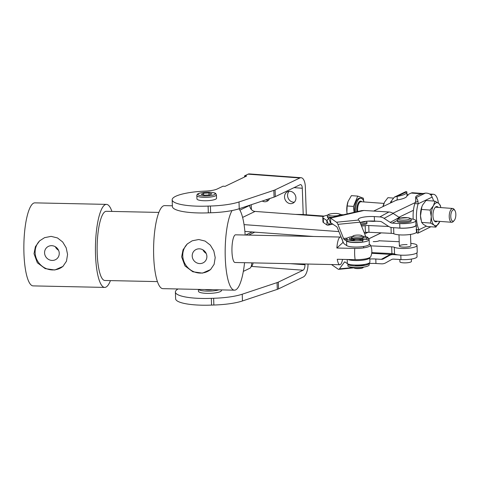 <?xml version="1.0" encoding="UTF-8"?>
<svg xmlns="http://www.w3.org/2000/svg" width="479" height="479" viewBox="0 0 479 479"><rect width="100%" height="100%" fill="white"/><g stroke="black" fill="none" stroke-linecap="round" stroke-linejoin="round"><path stroke-width="0.72" d="M323.505 216.46L295.471 214.4L302.285 214.484L324.205 216.095M251.72 262.851A4.616 2.012 -85.8 0 1 251.236 266.258A4.616 2.012 -85.8 0 1 249.846 268.264L243.332 271.389M252.457 231.98A12.688 11.083 -115.6 0 0 250.739 232.614L245.685 235.033M249.709 205.228L249.715 205.419A5.766 5.035 64.4 0 0 255.085 211.425L242.608 217.412M295.471 214.4L255.085 211.425M313.667 236.482L244.871 231.423M338.892 231.602L244.051 224.627M216.43 194.869L216.55 198.246A9.802 2.138 178 0 1 215.55 199.234A9.802 2.138 178 0 1 204.575 200.749A9.802 2.138 178 0 1 196.953 198.929L196.833 195.558A9.802 2.138 -2 0 0 202.324 197.282A9.802 2.138 -2 0 0 216.43 194.869C215.436 193.109 216.4 193.043 210.515 192.241C206.018 191.989 202.216 192.342 199.096 193.306C197.611 193.738 196.863 194.492 196.833 195.558M289.13 191.283A6.347 5.538 -115.6 0 0 287.568 195.588A6.347 5.538 -115.6 0 0 294.357 202.18M295.92 197.881A6.347 5.538 64.4 0 1 292.968 203.18A6.347 5.538 64.4 0 1 284.526 197.043A6.347 5.538 64.4 0 1 287.478 191.744A6.347 5.538 64.4 0 1 295.92 197.881M265.827 199.857A6.347 5.538 -115.6 0 0 268.468 200.276M269.563 198.617A6.347 5.538 64.4 0 1 267.078 201.276A6.347 5.538 64.4 0 1 262.241 201.054M278.305 282.119A13.843 3.018 178 0 1 277.73 282.365A13.843 3.018 178 0 1 277.06 282.61L277.299 289.358A13.843 3.018 -2 0 0 277.964 289.118A13.843 3.018 -2 0 0 278.544 288.867L278.305 282.119L303.099 270.222A4.616 2.012 94.2 0 0 304.967 264.749L304.943 263.983M306.315 214.784L305.333 186.792A11.532 5.024 -85.8 0 0 301.117 177.721A11.532 5.024 -85.8 0 0 299.878 177.972L275.084 189.87A13.843 3.018 178 0 1 274.509 190.121A13.843 3.018 178 0 1 273.838 190.361L239.003 201.964A34.602 7.55 178 0 1 210.407 206.024L208.102 206.09A34.602 7.55 178 0 1 172.165 199.797L172.404 206.545A34.602 7.55 -2 0 0 208.341 212.844L210.646 212.772A34.602 7.55 -2 0 0 239.243 208.718L274.078 197.108A13.843 3.018 -2 0 0 274.742 196.869A13.843 3.018 -2 0 0 275.323 196.618L300.111 184.726A4.616 2.012 -85.8 0 1 300.608 184.625A4.616 2.012 -85.8 0 1 302.297 188.253L294.028 187.642M244.595 176.991L244.553 175.865L246.625 176.021L225.1 186.349L223.028 186.193L217.173 189.007A13.843 3.018 -2 0 1 205.317 191.091A34.602 7.55 178 0 0 172.165 199.797M244.553 175.865L248.098 174.164A11.532 5.024 -85.8 0 1 249.337 173.913L301.117 177.721M308.021 264.049A11.532 5.024 94.2 0 1 303.333 276.97L278.544 288.867M277.299 289.358L242.464 300.962A34.602 7.55 178 0 1 213.868 305.021L211.562 305.087A34.602 7.55 178 0 1 175.625 298.788M303.213 214.556L302.297 188.253M303.099 270.222L251.319 266.414A4.616 2.012 94.2 0 0 253.074 262.881M208.341 212.844L208.102 206.09M251.397 209.539L251.23 204.725M178.08 288.975A34.602 7.55 -2 0 0 175.386 292.04A34.602 7.55 -2 0 0 211.323 298.339L213.628 298.273A34.602 7.55 -2 0 0 242.224 294.214L277.06 282.61M211.323 298.339L211.562 305.087M368.585 238.883L381.146 232.86M398.959 217.244L413.443 210.293M368.626 238.913L381.236 232.866M379.332 240.638L378.338 241.117M417.131 229.573L416.461 229.896M438.393 203.144A14.071 6.125 94.2 0 0 433.405 194.27A14.071 6.125 94.2 0 0 431.896 194.582L430.932 195.043M418.029 201.234L392.93 213.275M368.076 232.267L364.687 233.896M406.976 195.073L411.186 193.055A14.071 6.125 -85.8 0 1 412.694 192.744L423.262 193.522M373.656 211.059L397.253 199.737M368.153 238.584L368.644 238.925A11.532 2.515 178 0 1 369.135 239.62L369.291 244.116A11.532 2.515 -2 0 1 359.489 246.948A11.532 2.515 -2 0 1 346.724 245.613L344.407 244.003A9.227 2.527 84.3 0 1 343.036 241.877L337.354 227.794A4.616 1.263 -95.7 0 0 336.665 226.729L330.402 222.603L328.732 218.382L329.48 217.951L330.546 218.101L330.708 222.603L328.816 224.747L328.067 225.178L326.995 225.028L326.84 220.532L328.816 224.747L332.57 223.891M400.378 217.993A4.616 4.125 61.6 0 1 399.282 217.46L393.199 213.448A9.227 8.245 -118.4 0 0 388.924 211.987L363.98 210.473L330.546 218.101L336.509 222.232A9.227 2.527 84.3 0 1 337.881 224.358L343.563 238.44A4.616 1.263 -95.7 0 0 344.251 239.506L346.568 241.111A11.532 2.515 178 0 0 359.328 242.452A11.532 2.515 178 0 0 369.135 239.62M365.836 236.68A4.616 1.263 84.3 0 1 365.639 236.255L359.957 222.172A9.227 2.527 -95.7 0 0 358.771 220.196L358.597 220.047A11.532 2.515 -2 0 1 358.232 219.448A11.532 2.515 -2 0 1 374.309 216.58L379.817 216.915A9.227 8.245 61.6 0 1 384.098 218.376L390.181 222.388A4.616 4.125 -118.4 0 0 392.319 223.118L399.72 223.567A11.532 2.515 178 0 0 415.796 220.699A11.532 2.515 178 0 0 410.772 218.807M360.112 222.549A11.532 2.515 178 0 1 374.47 221.082L379.979 221.412A4.616 4.125 -118.4 0 1 382.116 222.148L388.2 226.16A9.227 8.245 61.6 0 0 392.475 227.621L399.875 228.07A11.532 2.515 -2 0 0 415.952 225.202L415.796 220.699M363.98 210.473L361.573 210.628L329.48 217.951M328.732 218.382L326.84 220.532L323.277 218.065A11.532 2.515 178 0 1 322.792 217.37A11.532 2.515 178 0 1 327.672 215.137M340.773 214.622L343.383 214.778M322.792 217.37L322.948 221.873A11.532 2.515 -2 0 0 323.439 222.561L326.995 225.028M363.016 239.404A5.766 1.257 178 0 1 363.369 239.817A5.766 1.257 178 0 1 362.627 240.47A5.766 1.257 178 0 0 362.789 240.398A5.766 1.257 178 0 0 363.369 239.817A5.766 1.257 178 0 0 363.016 239.404M410.814 243.386A11.879 2.593 178 0 1 415.964 244.428A11.879 2.593 178 0 1 417.005 245.44A11.879 2.593 178 0 1 407.665 248.302A11.879 2.593 178 0 1 394.301 247.278A4.616 1.006 -2 0 0 391.684 246.829L370.734 245.847M371.776 252.637L391.924 253.583A4.616 1.006 178 0 1 394.54 254.026A11.879 2.593 -2 0 0 407.898 255.056A11.879 2.593 -2 0 0 417.239 252.188L417.005 245.44M364.166 232.596A11.879 2.593 -2 0 0 365.399 232.441A4.616 1.006 178 0 1 368.974 232.285L391.217 233.333A4.616 1.006 178 0 1 393.834 233.776A11.879 2.593 -2 0 0 400.57 234.926A11.879 2.593 -2 0 0 416.532 231.938L416.299 225.19A11.879 2.593 178 0 1 400.33 228.172A11.879 2.593 178 0 1 397.259 227.908M415.928 224.579A11.879 2.593 178 0 1 416.299 225.19M388.714 226.477L368.734 225.537A4.616 1.006 -2 0 0 365.166 225.693A11.879 2.593 178 0 1 361.519 226.046M410.503 234.417L410.898 245.655A5.766 1.257 178 0 1 403.144 247.104A5.766 1.257 178 0 1 399.366 246.056A5.766 1.257 178 0 1 407.12 244.607M367.956 221.13L372.488 221.34A4.616 1.006 -2 0 0 376.009 221.19A4.616 1.006 -2 0 0 376.105 221.178M373.237 241.596A4.616 1.006 -2 0 0 379.111 240.793L399.217 241.703M397.265 199.965A20.765 4.527 -2 0 0 407 195.767L406.875 192.169A20.765 4.527 -2 0 0 406.773 191.744L405.647 191.714L394.397 197.108L397.139 196.366L397.265 199.965L395.995 200.438M406.773 191.744L397.139 196.366A20.765 4.527 -2 0 0 406.875 192.169M408.096 195.336L406.899 195.342M392.624 201.964L390.756 201.827L394.397 197.108M390.433 203.012A20.765 9.041 -85.8 0 1 390.756 201.827M415.281 202.551L415.868 200.3L415.778 197.737C417.371 198.48 418.143 200.515 418.095 203.838L414.778 203.593A20.765 9.041 94.2 0 0 413.126 217.538A20.765 9.041 94.2 0 0 413.221 219.22M416.449 229.525L418.999 229.71L418.131 233.093L417.011 233.063L416.922 230.585M433.567 201.042A20.765 9.041 94.2 0 0 432.118 197.108L418.095 203.838A20.765 9.041 94.2 0 0 416.443 217.783A20.765 9.041 94.2 0 0 418.999 229.71L426.364 226.178M418.131 233.093L430.849 226.753M417.011 233.063A20.765 4.527 178 0 1 416.904 232.638L416.826 230.387M432.118 197.108C431.046 194.324 428.807 192.995 425.412 193.115A20.765 4.527 -2 0 0 415.67 197.312L415.796 200.917A20.765 4.527 -2 0 0 415.814 201.06M415.67 197.312A20.765 4.527 -2 0 0 415.778 197.737L425.412 193.115M331.498 264.552L338.15 269.15A9.227 2.527 -95.7 0 0 338.743 269.336A9.227 2.527 -95.7 0 0 339.437 268.863L344.389 262.145A4.616 1.263 84.3 0 1 344.736 261.911A4.616 1.263 84.3 0 1 345.036 262.007L347.353 263.612A11.532 2.515 178 0 0 360.118 264.953A11.532 2.515 178 0 0 369.92 262.115L369.764 257.618A11.532 2.515 -2 0 0 369.764 257.588M338.431 264.695A4.616 1.263 84.3 0 1 338.288 264.743A4.616 1.263 84.3 0 1 338.054 264.689M416.916 252.822L417.053 256.702A11.532 2.515 178 0 1 400.971 259.57L393.576 259.121A4.616 4.125 61.6 0 0 391.535 259.564A4.616 4.125 61.6 0 0 391.481 259.594L385.535 262.947A9.227 8.245 -118.4 0 1 381.458 263.833L375.949 263.498A11.532 2.515 -2 0 0 369.165 263.57M369.812 259.013A11.532 2.515 178 0 1 375.793 259.001L381.302 259.337A4.616 4.125 61.6 0 0 383.344 258.894A4.616 4.125 61.6 0 0 383.398 258.858L389.223 255.57A9.227 8.245 -118.4 0 1 389.337 255.505A9.227 8.245 -118.4 0 1 393.421 254.618L398.205 254.912M371.698 253.271L390.403 254.403A4.616 4.125 -118.4 0 0 391.559 254.301M332.186 265.019L332.169 264.564M347.976 259.504A11.532 2.515 -2 0 0 360.98 260.372A11.532 2.515 -2 0 0 369.764 257.618M352.969 236.015L351.879 237.123A5.766 1.257 -2 0 0 351.748 237.41A5.766 1.257 -2 0 0 356.232 238.476A5.766 1.257 -2 0 0 362.687 237.59A5.766 1.257 -2 0 0 363.274 237.003A5.766 1.257 -2 0 0 363.118 236.728L361.956 235.698A4.616 1.006 178 0 1 361.615 236.387A4.616 1.006 178 0 1 355.951 237.081A4.616 1.006 178 0 1 352.969 236.015A4.616 1.006 178 0 1 353.328 235.776A4.616 1.006 178 0 1 357.981 235.063A4.616 1.006 178 0 1 361.956 235.698M363.274 237.003L363.304 237.907A5.766 1.257 178 0 1 362.717 238.488A5.766 1.257 178 0 1 356.262 239.374A5.766 1.257 178 0 1 351.778 238.308L351.358 238.261A1.383 0.299 -2 0 0 350.071 238.308A1.383 0.299 -2 0 0 349.377 238.572L349.389 238.889M362.328 267.276A5.766 1.257 178 0 1 354.801 267.539M353.514 267.456L354.083 267.965A4.616 1.006 -2 0 0 358.058 268.599A4.616 1.006 -2 0 0 362.711 267.887A4.616 1.006 -2 0 0 363.07 267.647L363.603 267.108M362.178 238.698L362.22 239.859A4.616 1.006 178 0 1 362.184 239.997M360.645 223.879A6.922 1.509 -2 0 0 366.86 222.388A6.922 1.509 -2 0 0 366.938 222.154L366.974 223.28A6.922 1.509 178 0 1 366.902 223.513A6.922 1.509 178 0 1 361.094 224.98M329.055 218.125A6.922 1.509 178 0 1 327.402 217.215L327.361 216.089A6.922 1.509 -2 0 0 331.24 217.304A6.922 1.509 -2 0 0 332.109 217.352M411.365 259.079L411.443 261.402A5.766 1.257 178 0 1 410.305 262.199A5.766 1.257 178 0 1 403.893 262.857A5.766 1.257 178 0 1 399.917 261.803L399.839 259.498M409.814 221.819A6.922 1.509 178 0 1 402.115 222.609A6.922 1.509 178 0 1 397.348 221.346L397.313 220.22A6.922 1.509 -2 0 0 400.097 221.328A6.922 1.509 -2 0 0 409.779 220.699A6.922 1.509 -2 0 0 411.144 219.735L411.186 220.861A6.922 1.509 178 0 1 409.814 221.819M455.05 219.077A5.766 2.509 -85.8 0 1 454.152 220.574A5.766 2.509 -85.8 0 1 451.14 219.071A5.766 2.509 -85.8 0 1 451.571 211.826A5.766 2.509 -85.8 0 1 454.894 210.503A5.766 2.509 -85.8 0 1 455.05 219.077M454.894 210.503L454.176 209.437A6.922 3.012 94.2 0 0 452.781 208.473A6.922 3.012 94.2 0 0 450.188 211.023A6.922 3.012 94.2 0 0 449.356 218.244A6.922 3.012 94.2 0 0 451.769 222.274A6.922 3.012 94.2 0 0 453.284 221.52L454.152 220.574M363.98 201.94A10.382 4.521 94.2 0 0 360.873 198.24A10.382 4.521 94.2 0 0 356.981 202.066A10.382 4.521 94.2 0 0 355.628 211.987M360.873 198.24L359.837 198.162A10.382 4.521 94.2 0 0 355.945 201.994A10.382 4.521 94.2 0 0 354.628 212.215M346.88 212.101L347.161 213.915A11.532 5.024 -85.8 0 1 346.88 212.101A11.532 5.024 -85.8 0 1 348.095 201.396A11.532 5.024 -85.8 0 1 348.095 201.39L347.137 205.964L346.88 212.101M354.101 212.335L353.46 206.425L357.735 196.109L351.412 195.642L348.101 201.378M353.46 206.425L347.137 205.964M357.735 196.109L363.351 198.198L363.657 201.03M382.972 206.593A11.532 5.024 -85.8 0 1 383.715 204.018A11.532 5.024 -85.8 0 1 383.745 203.928M392.93 198.049L387.924 197.683L384.577 202.078L383.098 206.533M420.933 219.544A11.532 5.024 -85.8 0 1 420.897 219.382A11.532 5.024 -85.8 0 1 420.496 215.837L421.646 222.4L423.364 224.364L426.939 226.465L435.86 227.124L434.136 225.16A11.532 5.024 94.2 0 0 439.201 222.729A11.532 5.024 94.2 0 0 439.83 221.4L435.86 227.124M440.842 207.593A11.532 5.024 94.2 0 0 440.518 206.473A11.532 5.024 94.2 0 0 438.519 203.24L440.243 205.21L440.854 207.593M431.262 216.628A11.532 5.024 94.2 0 0 432.136 221.927A11.532 5.024 94.2 0 0 434.136 225.16L430.567 223.058L431.262 216.628L430.112 210.065L433.453 205.671A11.532 5.024 94.2 0 0 431.262 216.628M438.285 207.407A7.682 3.347 94.2 0 0 435.207 207.377A7.682 3.347 94.2 0 0 432.956 215.819A7.682 3.347 94.2 0 0 434.219 220.783A7.682 3.347 94.2 0 0 437.267 221.208M434.95 201.144L438.519 203.24A11.532 5.024 94.2 0 0 433.453 205.671L434.95 201.144L426.029 200.485L422.688 204.88L421.879 206.659L420.496 215.837A11.532 5.024 -85.8 0 1 421.825 206.82A11.532 5.024 -85.8 0 1 421.855 206.736M430.112 210.065L421.191 209.413M430.567 223.058L421.646 222.4M198.378 289.406L198.444 291.238A11.532 2.515 -2 0 0 204.904 293.268A11.532 2.515 -2 0 0 221.496 290.436L221.478 289.897M218.945 289.843A11.532 2.515 178 0 1 204.826 291.016A11.532 2.515 178 0 1 198.546 289.412M212.502 289.705A6.113 1.335 178 0 1 207.209 289.873A6.113 1.335 178 0 1 204.994 289.544M204.252 195.21L201.282 194.348L203.617 193.223L208.934 192.965L211.904 193.833L209.562 194.953L204.252 195.21M208.934 192.965L209 194.983M203.617 193.223L203.683 195.043M351.748 237.386A1.383 0.299 -2 0 0 351.562 237.548A1.383 0.299 -2 0 0 351.574 237.59A1.383 0.299 -2 0 0 351.754 237.692M349.377 238.572A8.209 1.79 178 0 0 349.347 238.734A8.209 1.79 178 0 0 352.526 240.027A1.383 0.299 -2 0 0 353.688 240.045A1.383 0.299 -2 0 0 354.616 239.853L355.526 239.416A4.616 1.006 178 0 0 358.154 239.422L362.22 240.003L362.621 240.338L362.675 241.913A10.73 2.341 -2 0 1 346.886 240.392L346.832 238.817A10.73 2.341 -2 0 0 362.621 240.338M363.304 237.835L366.603 237.895L366.657 239.47L368.177 239.272L368.123 237.698A10.73 2.341 -2 0 0 362.525 236.207M352.436 236.56A10.73 2.341 -2 0 0 351.568 236.704A10.73 2.341 -2 0 0 346.832 238.817M368.123 237.698L366.603 237.895M351.388 239.829A1.383 0.299 178 0 1 351.418 239.835L352.987 239.949M362.202 239.392L366.657 239.47M353.101 239.955A4.616 1.006 178 0 1 354.077 239.488M355.508 265.324L355.496 265.055A1.383 0.299 -2 0 0 355.358 265.192A1.383 0.299 -2 0 0 355.484 265.312A1.383 0.299 -2 0 0 356.4 265.45A8.209 1.79 -2 0 0 363.974 264.779A1.383 0.299 -2 0 0 364.423 264.54A1.383 0.299 -2 0 0 364.411 264.498A1.383 0.299 -2 0 0 364.381 264.468M369.111 263.085A10.73 2.341 178 0 1 369.129 263.127A10.73 2.341 178 0 1 369.153 263.27A10.73 2.341 178 0 1 359.376 265.947A10.73 2.341 178 0 1 347.862 264.39L348.88 264.258M369.153 263.27L369.207 264.845A10.73 2.341 178 0 1 359.43 267.522A10.73 2.341 178 0 1 347.922 265.965L347.862 264.39M356.436 265.45L356.424 265.067M361.998 265.138L361.986 264.791M110.439 280.61A41.523 10.119 -88.8 0 1 104.697 287.412A41.523 10.119 -88.8 0 1 95.531 255.026A41.523 10.119 -88.8 0 1 106.464 204.383A41.523 10.119 -88.8 0 1 111.912 211.425M104.697 287.412L33.123 285.891A41.523 10.119 -88.8 0 1 23.95 253.505A41.523 10.119 -88.8 0 1 34.889 202.862L106.464 204.383M34.015 253.714L35.41 246.667L39.661 240.817L44.565 237.662L51.115 236.369L57.48 237.937L62.683 241.991L66.18 247.793L67.569 254.433L66.473 261.211L62.917 266.432L54.81 269.994L45.188 268.623L37.35 262.773L34.015 253.714M157.411 281.61L104.847 280.49A34.602 8.43 -88.8 0 1 97.207 253.505A34.602 8.43 -88.8 0 1 106.32 211.305L158.884 212.419M244.559 262.702A41.523 10.119 -88.8 0 1 234.435 290.172A41.523 10.119 -88.8 0 1 225.268 257.786A41.523 10.119 -88.8 0 1 232.07 210.544M238.955 208.808A41.523 10.119 -88.8 0 1 245.152 235.021M234.435 290.172L162.86 288.651A41.523 10.119 -88.8 0 1 153.687 256.265A41.523 10.119 -88.8 0 1 164.626 205.623L172.374 205.784M181.649 256.858L183.044 249.81L187.289 243.955L192.199 240.799L198.749 239.512L205.108 241.075L210.317 245.128L213.814 250.93L215.203 257.57L214.107 264.354L210.55 269.575L202.437 273.138L192.815 271.767L184.978 265.917L181.649 256.858M369.291 244.146A12.58 2.742 178 0 1 370.303 244.925A12.58 2.742 178 0 1 370.004 245.907A12.58 2.742 178 0 1 354.759 248.409L336.863 248.032A13.843 3.371 -88.8 0 1 340.401 237.051A13.843 3.371 -88.8 0 1 342.958 242.5L343.311 242.506M342.599 259.39A13.843 3.371 -88.8 0 1 339.809 264.725A13.843 3.371 -88.8 0 1 337.258 259.277L355.149 259.66A12.58 2.742 -2 0 0 370.399 257.151A12.58 2.742 -2 0 0 370.716 256.738A13.843 13.843 0 0 0 370.303 244.925M339.809 264.725L235.027 262.498A13.843 3.371 -88.8 0 1 231.968 251.703A13.843 3.371 -88.8 0 1 235.614 234.818L340.401 237.051M59.246 253.217A7.568 7.149 -132.2 0 0 54.666 246.386A7.568 7.149 -132.2 0 0 46.822 247.457A7.568 7.149 -132.2 0 0 44.571 252.906A7.568 7.149 -132.2 0 0 49.151 259.732A7.568 7.149 -132.2 0 0 56.995 258.66A7.568 7.149 -132.2 0 0 59.246 253.217M39.961 240.548A17.304 16.352 -132.2 0 0 35.135 252.702A17.304 16.352 -132.2 0 0 45.391 268.222A17.304 16.352 -132.2 0 0 63.21 266.162M55.336 246.739A7.568 7.149 -132.2 0 0 58.534 250.254M206.88 256.355A7.568 7.149 -132.2 0 0 202.3 249.529A7.568 7.149 -132.2 0 0 194.456 250.601A7.568 7.149 -132.2 0 0 192.205 256.043A7.568 7.149 -132.2 0 0 196.785 262.875A7.568 7.149 -132.2 0 0 204.629 261.803A7.568 7.149 -132.2 0 0 206.88 256.355M187.588 243.691A17.304 16.352 -132.2 0 0 182.762 255.846A17.304 16.352 -132.2 0 0 193.025 271.365A17.304 16.352 -132.2 0 0 210.838 269.306M202.97 249.876A7.568 7.149 -132.2 0 0 206.168 253.397M336.863 248.032L342.958 242.5M239.865 210.143L249.715 205.419M254.804 232.153L248.661 235.099M275.323 196.618L275.084 189.87M299.878 177.972L248.098 174.164M273.838 190.361L274.078 197.108M304.967 264.749L290.34 263.672M239.243 208.718L239.003 201.964M210.646 212.772L210.407 206.024M242.224 294.214L242.464 300.962M213.628 298.273L213.868 305.021M431.896 194.582L430.298 194.462M421.873 193.839L411.186 193.055M346.85 239.249L344.251 239.506M343.563 238.44L347.347 238.069M364.256 236.392L365.639 236.255M359.957 222.172L337.881 224.358M336.509 222.232L358.597 220.047M374.47 221.082L374.309 216.58M379.817 216.915L388.924 211.987M397.319 220.412L392.319 223.118M390.181 222.388L399.282 217.46M393.199 213.448L384.098 218.376M326.84 220.532L327.205 220.448M323.439 222.561L323.277 218.065M399.875 228.07L399.72 223.567M346.724 245.613L346.568 241.111M394.54 254.026L394.301 247.278M365.166 225.693L365.399 232.441M368.734 225.537L368.974 232.285M391.008 227.393L391.217 233.333M393.618 227.687L393.834 233.776M391.924 253.583L391.684 246.829M344.389 262.145L345.137 262.073M353.526 267.468L339.437 268.863M375.793 259.001L375.949 263.498M393.421 254.618L394.522 254.02M390.403 254.403L381.302 259.337M400.821 255.151L400.971 259.57M347.209 259.492L347.353 263.612M365.609 221.352A5.766 1.257 178 0 1 360.178 222.519M336.773 213.508A5.766 1.257 178 0 1 339.419 215.101A5.766 1.257 178 0 1 331.707 215.933A5.766 1.257 178 0 1 329.061 214.341A5.766 1.257 178 0 1 336.773 213.508M407.629 217.729A5.766 1.257 178 0 1 408.815 219.454A5.766 1.257 178 0 1 400.749 219.981A5.766 1.257 178 0 1 399.564 218.256A5.766 1.257 178 0 1 407.629 217.729M357.711 211.508A6.922 3.012 -85.8 0 1 358.543 204.282A6.922 3.012 -85.8 0 1 361.136 201.731L383.948 203.407M361.873 201.785A7.496 3.263 94.2 0 0 357.855 203.88A7.496 3.263 94.2 0 0 356.951 211.682M210.389 192.265A8.652 1.886 178 0 1 214.358 194.66A8.652 1.886 178 0 1 202.797 195.911A8.652 1.886 178 0 1 198.827 193.516A8.652 1.886 178 0 1 210.389 192.265M351.418 239.835L351.358 238.261M355.149 259.66A13.843 3.371 -88.8 0 1 354.652 254.313A13.843 3.371 -88.8 0 1 354.759 248.409M175.625 298.794L175.392 292.046M433.405 194.27L429.609 193.989M332.851 224.088L328.067 225.178M407.713 195.109L406.851 194.199M416.922 230.501L416.065 229.698M353.933 267.833L338.743 269.336M392.774 253.642L389.337 255.505M352.957 239.021L352.993 240.063M351.748 237.41L351.778 238.308M363.603 246.493L363.651 247.882M366.579 221.244L366.938 222.154M327.361 216.089C326.834 215.071 328.726 213.275 336.899 213.478C340.395 214.005 341.832 214.718 341.198 215.604M398.977 234.818L399.366 246.056M397.313 220.22C397.007 219.55 397.714 218.885 399.444 218.226L407.821 217.711C410.168 218.077 411.275 218.753 411.144 219.735M435.387 207.191L452.781 208.473M434.375 220.999L451.769 222.274M420.897 219.382L420.975 219.753"/></g></svg>

